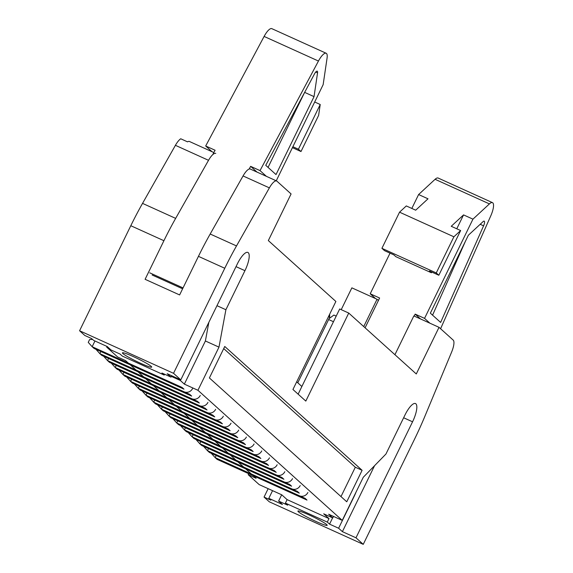<?xml version="1.0" encoding="UTF-8"?>
<svg xmlns="http://www.w3.org/2000/svg" width="573" height="573" viewBox="0 0 573 573"><rect width="100%" height="100%" fill="white"/><g stroke="black" fill="none" stroke-linecap="round" stroke-linejoin="round"><path stroke-width="0.86" d="M365.087 327.799L379.613 298.024L370.215 293.77L390.027 253.151M411.829 208.443L418.605 194.548L435.086 179.299A13.021 3.904 114.4 0 1 438.137 178.038L492.472 202.641A13.021 3.904 114.4 0 0 489.421 203.902L435.086 179.299M370.215 293.77L375.559 298.583M440.587 328.73L490.775 215.849A13.021 3.904 114.4 0 0 492.472 202.641M456.774 228.792L463.55 214.896L451.238 226.285L460.635 230.547L438.832 275.248L429.435 270.993L431.405 272.769L431.755 272.046M431.405 272.769L395.857 256.675L393.887 254.899L384.49 250.645L381.919 248.324L399.546 212.182L406.3 205.936L415.69 210.191L428.002 198.802L418.605 194.548M438.832 275.248L436.261 272.934L381.919 248.324M436.261 272.934L453.888 236.792L399.546 212.182M453.888 236.792L460.635 230.547M463.55 214.896L472.947 219.151L489.421 203.902M420.496 318.939L415.153 314.119L414.2 316.081M415.153 314.119L424.55 318.373L472.947 219.151M483.103 221.593L468.377 235.216L430.359 313.166L440.63 322.427L483.583 225.826A4.62 1.382 114.4 0 0 484.185 221.142A4.62 1.382 114.4 0 0 483.103 221.593M429.893 323.193L424.55 318.373M432.572 315.164L465.455 241.204M314.04 96.629L317.542 72.886A4.62 1.382 114.4 0 0 317.22 71.174A4.62 1.382 114.4 0 0 314.484 73.931L265.75 165.318L276.021 174.579L314.04 96.629L304.65 92.375M276.25 180.803L323.151 84.661L327.068 58.088A13.021 3.904 -65.6 0 0 326.159 53.253L271.817 28.65A13.021 3.904 -65.6 0 0 264.11 36.436L205.686 145.986L212.053 151.73M264.11 36.436L318.452 61.039A13.021 3.904 -65.6 0 1 326.159 53.253M318.452 61.039L260.02 170.596L266.395 176.341M268.057 167.395L304.578 92.504M292.882 146.709L298.418 149.216L300.99 151.537L318.617 115.395L320.221 104.508L298.418 149.216M292.423 147.655L300.99 151.537M314.692 102.001L320.221 104.508M256.998 172.086L250.623 166.342L260.02 170.596M250.623 166.342L249.191 169.028M212.733 154.646L215.083 150.241L205.686 145.986M149.711 272.812L183.052 287.911M152.132 274.997L182.615 288.799M212.125 414.845A6.511 6.188 132 0 1 209.066 414.329L124.842 376.189L122.909 374.441L123.94 372.328M215.634 409.315A6.511 6.188 132 0 1 207.132 412.581L122.909 374.441L118.991 370.086M94.953 340.985L92.153 346.715L88.242 342.368L89.603 339.574L92.561 339.424M181.376 387.119A6.511 6.188 132 0 1 178.318 386.603L94.094 348.463L92.153 346.715L176.384 384.855L178.318 386.603M189.061 394.052A6.511 6.188 132 0 1 186.003 393.536L101.779 355.396L99.845 353.648L100.877 351.536M192.571 388.523A6.511 6.188 132 0 1 184.069 391.789L99.845 353.648L95.927 349.294M196.754 400.985A6.511 6.188 132 0 1 193.695 400.47L109.472 362.329L107.531 360.582L108.562 358.469M200.256 395.456A6.511 6.188 132 0 1 191.754 398.722L107.531 360.582L103.62 356.227M204.439 407.912A6.511 6.188 132 0 1 201.381 407.396L117.157 369.256L115.223 367.515L116.247 365.395M207.949 402.389A6.511 6.188 132 0 1 199.447 405.655L115.223 367.515L111.305 363.16M219.817 421.778A6.511 6.188 132 0 1 216.759 421.262L132.535 383.122L130.594 381.374L131.625 379.262M223.32 416.249A6.511 6.188 132 0 1 214.818 419.515L130.594 381.374L126.683 377.02M227.502 428.711A6.511 6.188 132 0 1 224.444 428.196L140.22 390.055L138.286 388.308L139.318 386.195M231.012 423.182A6.511 6.188 132 0 1 222.51 426.448L138.286 388.308L134.369 383.953M235.188 435.638A6.511 6.188 132 0 1 232.129 435.122L147.906 396.982L145.972 395.234L147.003 393.121M238.697 430.108A6.511 6.188 132 0 1 230.196 433.374L145.972 395.234L142.054 390.886M242.88 442.571A6.511 6.188 132 0 1 239.822 442.055L155.598 403.915L153.657 402.167L154.689 400.054M246.39 437.041A6.511 6.188 132 0 1 237.881 440.308L153.657 402.167L149.746 397.812M250.566 449.504A6.511 6.188 132 0 1 247.507 448.988L163.284 410.848L161.35 409.101L162.381 406.988M254.075 443.975A6.511 6.188 132 0 1 245.573 447.241L161.35 409.101L157.432 404.746M328.58 316.439L329.661 317.413L297.774 382.793M258.251 456.43A6.511 6.188 132 0 1 255.193 455.915L170.969 417.774L169.035 416.034L170.066 413.914M261.761 450.908A6.511 6.188 132 0 1 253.259 454.174L169.035 416.034L165.117 411.679M329.661 317.413L329.647 314.248M329.052 318.652L333.88 315.057L336.201 316.11M265.944 463.364A6.511 6.188 132 0 1 262.885 462.848L178.661 424.708L176.72 422.96L177.752 420.847M269.453 457.834A6.511 6.188 132 0 1 260.944 461.1L176.72 422.96L172.81 418.605M333.465 321.718L328.63 319.526M273.629 470.297A6.511 6.188 132 0 1 270.571 469.781L186.347 431.641L184.413 429.893L185.444 427.78M277.139 464.767A6.511 6.188 132 0 1 268.637 468.034L184.413 429.893L180.495 425.538M281.314 477.23A6.511 6.188 132 0 1 278.263 476.715L194.032 438.574L192.098 436.827L193.13 434.714M284.824 471.701A6.511 6.188 132 0 1 276.322 474.967L192.098 436.827L188.18 432.472M289.007 484.156A6.511 6.188 132 0 1 285.948 483.641L201.725 445.5L199.784 443.753L200.815 441.64M292.517 478.627A6.511 6.188 132 0 1 284.007 481.893L199.784 443.753L195.873 439.405M296.692 491.09A6.511 6.188 132 0 1 293.634 490.574L209.41 452.434L207.476 450.686L208.508 448.573M300.202 485.56A6.511 6.188 132 0 1 291.7 488.826L207.476 450.686L203.558 446.331M304.385 498.023A6.511 6.188 132 0 1 301.326 497.507L217.103 459.367L215.161 457.619L216.193 455.506M307.887 492.494A6.511 6.188 132 0 1 299.385 495.76L215.161 457.619L211.244 453.264M109.049 348.191L106.685 347.116L117.658 357.008L125.58 360.596L128.381 363.124L182.042 387.42L183.976 389.167L130.322 364.872L136.066 370.051L189.727 394.353L191.669 396.101L138.007 371.798L143.759 376.984L197.413 401.286L199.354 403.034L145.692 378.732L151.444 383.917L205.105 408.212L207.039 409.96L153.385 385.665L159.136 390.85L212.791 415.146L214.732 416.893L161.07 392.591L166.822 397.777L220.483 422.079L222.417 423.827L168.756 399.524L174.507 404.71L228.169 429.012L230.102 430.753L176.448 406.458L182.2 411.643L235.854 435.938L237.795 437.686L184.134 413.391L189.885 418.569L243.546 442.872L245.48 444.619L191.819 420.317L197.57 425.503L251.232 449.805L253.166 451.553L199.511 427.25L205.263 432.436L258.917 456.731L260.858 458.479L207.197 434.184L212.948 439.369L266.61 463.664L268.544 465.412L214.882 441.11L220.634 446.295L274.295 470.598L276.229 472.345L222.575 448.043L228.326 453.229L281.98 477.531L283.921 479.272L230.26 454.976L236.012 460.162L289.673 484.457L291.607 486.205L237.945 461.91L243.697 467.088L297.358 491.39L299.292 493.138L245.638 468.836L251.389 474.021L305.044 498.324L306.985 500.071L253.323 475.769L256.124 478.29L248.202 474.702L259.175 484.6L281.816 494.85L287.109 499.627L328.995 518.594L323.695 513.816L332.755 517.92L328.666 514.232L342.253 520.384L197.936 390.277L184.356 384.125L205.392 340.985L218.979 347.138L225.891 309.735L244.943 270.678A16.28 4.878 114.4 0 0 247.873 252.435A16.28 4.878 114.4 0 0 237.372 263.852L180.796 379.856L173.533 373.31L224.766 268.264A130.25 39.007 -65.6 0 1 236.506 245.932L269.382 187.865A13.021 3.904 -65.6 0 1 276.601 180.961A13.021 3.904 -65.6 0 1 276.917 181.168L291.084 193.939L268.336 240.574L335.878 301.47L292.946 389.49L305.81 401.086L348.742 313.066L416.285 373.961L439.025 327.326L453.193 340.097A13.021 3.904 -65.6 0 1 451.588 352.144L425.044 415.912A130.25 39.007 -65.6 0 1 414.48 439.312L363.246 544.35L269.289 501.798L264.053 497.085L268.157 488.669M298.132 394.167L301.871 386.496L296.692 381.819M171.348 376.397L180.266 380.436L184.356 384.125M248.202 474.702L248.703 473.678M287.109 499.627L285.404 503.123L287.675 505.171L278.614 501.067L282.403 504.476L268.816 498.331L270.843 500.157L264.053 497.085M268.816 498.331L272.555 490.66M363.726 326.574L377.048 299.264L351.865 287.854L341.221 309.664M378.409 300.488L377.048 299.264M363.246 544.35L355.983 537.803L412.56 421.8A16.28 4.878 114.4 0 0 415.497 403.557A16.28 4.878 114.4 0 0 404.996 414.974L385.944 454.031L363.289 477.252L342.253 520.384M285.404 503.123L327.29 522.089L329.561 524.137L338.614 528.242L342.396 531.651L355.983 537.803M308.768 514.79A16.28 1.475 26 0 1 327.183 525.341A16.28 1.475 26 0 1 311.905 519.525A16.28 1.475 26 0 1 297.917 511.066A16.28 1.475 26 0 1 308.768 514.79M355.991 492.221A16.28 4.878 -65.6 0 1 354.25 496.175L338.614 528.242M327.29 522.089L328.995 518.594M329.561 524.137L332.619 517.856M342.396 531.651L374.57 465.691M333.486 516.416L332.755 517.92M197.936 390.277L218.979 347.138M209.396 377.951L224.752 346.472L362.107 470.304L346.751 501.783L209.396 377.951M216.966 305.688L225.891 309.735M205.392 340.985L208.837 322.37M180.266 380.436L180.595 379.763M180.796 379.856L167.216 373.703L170.998 377.113L171.671 375.723M170.998 377.113L161.937 373.016L164.207 375.057L122.321 356.091L120.051 354.05L110.997 349.945L107.215 346.536L93.628 340.383L91.601 338.55L84.811 335.477L79.575 330.757L130.802 225.719A130.25 39.007 -65.6 0 1 142.541 203.379L175.417 145.32A13.021 3.904 -65.6 0 1 180.746 138.781L187.536 141.853A13.021 3.904 -65.6 0 1 189.434 141.488L213.851 152.547M173.533 373.31L79.575 330.757M140.843 363.397A16.28 1.475 26 0 1 122.429 352.846A16.28 1.475 26 0 1 137.706 358.655A16.28 1.475 26 0 1 151.695 367.121A16.28 1.475 26 0 1 140.843 363.397M164.207 375.057L164.616 374.226M106.685 347.116L107.015 346.443M223.721 348.585L355.31 467.231L340.992 496.59M355.31 467.231L362.107 470.304M394.926 354.701L413.842 315.924L439.025 327.326M278.614 501.067L281.68 494.793M215.756 153.406A13.021 3.904 -65.6 0 0 208.529 160.311L175.653 218.377A130.25 39.007 -65.6 0 0 163.914 240.71L145.098 279.302L179.621 294.937L198.444 256.346A130.25 39.007 114.4 0 1 210.184 234.013L243.059 175.947A13.021 3.904 114.4 0 1 250.286 169.042L276.601 180.961M301.871 386.496L339.689 308.969L348.742 313.066M480.181 224.294L483.583 225.826M315.723 72.062L317.542 72.886M209.066 414.329L207.132 412.581M186.003 393.536L184.069 391.789M193.695 400.47L191.754 398.722M201.381 407.396L199.447 405.655M216.759 421.262L214.818 419.515M224.444 428.196L222.51 426.448M232.129 435.122L230.196 433.374M239.822 442.055L237.881 440.308M247.507 448.988L245.573 447.241M255.193 455.915L253.259 454.174M262.885 462.848L260.944 461.1M270.571 469.781L268.637 468.034M278.263 476.715L276.322 474.967M285.948 483.641L284.007 481.893M293.634 490.574L291.7 488.826M301.326 497.507L299.385 495.76M236.019 266.638L244.943 270.678M403.636 417.76L412.56 421.8M224.766 268.264L198.444 256.346M236.506 245.932L210.184 234.013M175.653 218.377L142.541 203.379M163.914 240.71L130.802 225.719M269.382 187.865L243.059 175.947M208.529 160.311L175.417 145.32"/></g></svg>
